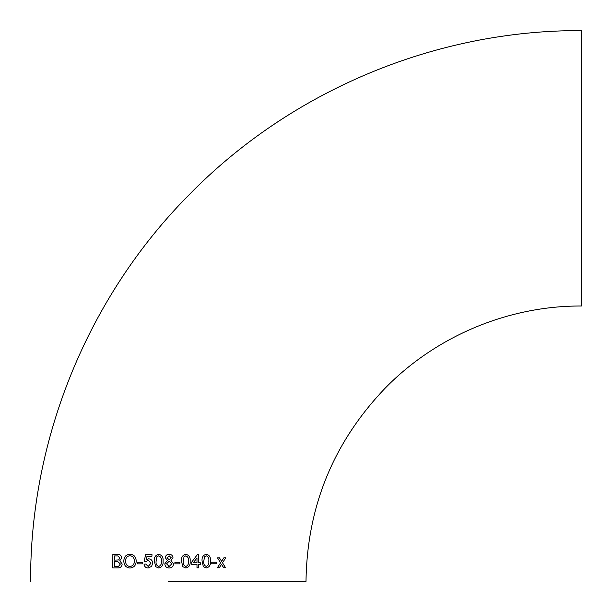 <?xml version="1.0" encoding="UTF-8"?>
<svg xmlns="http://www.w3.org/2000/svg" width="612" height="612" viewBox="0 0 612 612"><rect width="100%" height="100%" fill="white"/><g stroke="black" fill="none" stroke-linecap="round" stroke-linejoin="round"><path stroke-width="0.92" d="M170.985 560.416L172.997 557.762C172.722 555.52 171.436 554.373 169.134 554.296C166.854 554.357 165.584 555.489 165.316 557.716L167.382 560.416L164.804 563.851C165.041 566.49 166.495 567.882 169.164 568.02C171.811 567.89 173.265 566.513 173.517 563.904L170.985 560.416L172.997 557.762C172.722 555.52 171.429 554.373 169.134 554.296L169.134 554.296C166.854 554.357 165.584 555.489 165.316 557.716L167.382 560.416L164.804 563.851C165.041 566.49 166.495 567.882 169.164 568.02C171.811 567.89 173.265 566.513 173.517 563.904L170.985 560.416M168.522 567.982L169.164 568.02M168.3 581.4L306 581.4L168.3 581.4M30.6 581.4C30.042 438.452 88.197 296.476 188.879 194.999C290.769 90.63 435.545 29.996 581.4 30.6L581.4 306C508.473 305.694 436.081 336.019 385.139 388.199C333.448 442.231 307.071 506.629 306 581.4M223.625 567.752L225.53 567.745L222.516 562.811L225.729 557.853L223.816 557.861L221.582 561.296L219.471 557.876L217.528 557.884L220.588 562.818L217.344 567.783L219.287 567.775L221.521 564.341L223.625 567.752L225.522 567.745L222.508 562.811L225.721 557.853M211.767 563.805L216.533 563.79L216.541 562.229L211.775 562.237L211.767 563.805L216.526 563.79L216.533 562.229M206.267 567.982C209.442 567.179 210.834 564.891 210.444 561.12C210.872 557.356 209.495 555.069 206.313 554.273C203.108 555.076 201.692 557.364 202.082 561.143L203.352 566.689L206.275 567.982C209.449 567.179 210.842 564.891 210.452 561.12C210.88 557.356 209.503 555.069 206.32 554.273L206.573 554.288M200.384 562.788L198.686 562.788L198.693 554.457L197.5 554.457L191.166 562.803L191.166 564.539L196.988 564.532L196.988 567.829L198.686 567.829L198.686 564.524L200.384 564.524L200.384 562.788L200.384 564.524L198.686 564.524L198.686 567.829L196.98 567.829M185.834 568.013C189.116 567.217 190.546 564.937 190.133 561.158C190.539 557.394 189.1 555.107 185.819 554.296C182.529 555.099 181.091 557.394 181.504 561.166L182.812 566.712L185.834 568.013C189.123 567.217 190.554 564.937 190.133 561.158C190.539 557.394 189.108 555.107 185.826 554.296L186.002 554.311M174.91 563.851L179.943 563.851L179.943 562.283L174.91 562.29L174.91 563.851M158.692 554.296C155.394 555.107 153.956 557.394 154.377 561.166L155.7 566.712L158.722 568.02C162.035 567.217 163.473 564.937 163.052 561.158C163.458 557.387 162.004 555.099 158.692 554.296C155.394 555.107 153.956 557.394 154.377 561.166L155.7 566.712L158.722 568.02M148.701 558.817L146.314 559.72L147.002 556.209L151.96 556.209L151.96 554.472L145.602 554.48L144.218 561.426L145.931 561.594L148.395 560.385L150.919 563.3L148.211 566.46L145.755 564.027L144.042 564.203C144.386 566.636 145.771 567.905 148.196 568.02L151.615 566.375L152.648 563.201C152.541 560.584 151.225 559.123 148.701 558.817L146.314 559.72M137.555 563.866L142.504 563.859L142.504 562.298L137.555 562.306L137.555 563.866L137.562 562.306L142.512 562.298M130.241 554.166L129.966 554.151C125.934 554.579 123.884 556.966 123.831 561.296L123.823 561.296C124.037 565.419 126.08 567.668 129.958 568.051C133.959 567.638 136.032 565.327 136.193 561.112C136.04 556.874 133.967 554.556 129.966 554.151C125.927 554.579 123.876 556.958 123.823 561.296C124.037 565.419 126.087 567.668 129.966 568.051M121.696 557.861C121.321 555.405 119.937 554.243 117.527 554.373L112.853 554.396L112.799 567.944L117.496 567.921C120.235 568.097 121.796 566.796 122.178 564.019L119.776 560.783L121.696 557.861M117.535 554.373L112.853 554.396M112.86 554.396L112.807 567.944M114.574 560.118L118.667 559.934L119.898 558.037L117.756 555.948L114.597 555.948L114.574 560.118L118.674 559.934L119.906 558.037L117.749 555.948M114.559 566.368L118.606 566.284L120.38 563.996L117.864 561.678L114.566 561.678L114.551 566.368L118.613 566.284L120.388 563.996L117.864 561.678M129.951 566.482L129.958 566.482C132.896 566.077 134.357 564.287 134.334 561.097C134.357 557.922 132.903 556.124 129.981 555.711L129.974 555.711C126.952 556.14 125.498 558.006 125.636 561.311C125.659 564.394 127.097 566.123 129.951 566.482C132.896 566.077 134.357 564.287 134.334 561.097C134.349 557.922 132.896 556.124 129.974 555.711M151.96 554.472L145.61 554.48L144.225 561.426L145.939 561.594M148.395 560.385L150.927 563.3L148.211 566.46M145.763 564.027L144.042 564.203C144.394 566.636 145.778 567.905 148.203 568.02M158.722 566.452L158.722 566.452C160.88 565.58 161.744 563.813 161.316 561.158C161.736 558.481 160.857 556.713 158.676 555.857L156.879 556.79L156.114 561.158C155.685 563.82 156.557 565.587 158.722 566.452C160.88 565.58 161.744 563.813 161.316 561.158L161.316 561.158C161.736 558.481 160.857 556.713 158.676 555.857L158.676 555.857M169.172 559.682L171.253 557.807L169.157 555.857L167.061 557.723L169.034 559.674M168.575 566.383L169.18 566.452L171.781 563.874L169.119 561.242L166.548 563.82L169.18 566.452M179.943 563.851L179.943 562.283M185.803 555.857L184.013 556.79L183.233 561.158C182.804 563.82 183.677 565.587 185.826 566.452L185.834 566.452C187.983 565.58 188.84 563.813 188.412 561.15C188.833 558.481 187.968 556.713 185.811 555.857L184.013 556.79L183.233 561.158C182.812 563.82 183.677 565.587 185.834 566.452M198.686 562.788L198.693 554.457M191.166 564.539L196.98 564.532M196.98 557.914L193.277 562.795L196.988 562.795L196.988 557.914L193.277 562.795M206.29 555.834L204.546 556.767L203.773 561.135C203.352 563.79 204.186 565.557 206.275 566.421L206.275 566.421C208.355 565.542 209.197 563.774 208.791 561.12C209.22 558.442 208.386 556.683 206.298 555.834L204.546 556.767L203.773 561.135C203.352 563.79 204.186 565.557 206.275 566.421M221.575 561.288L219.463 557.876M217.337 567.783L219.28 567.775L221.521 564.341"/></g></svg>
